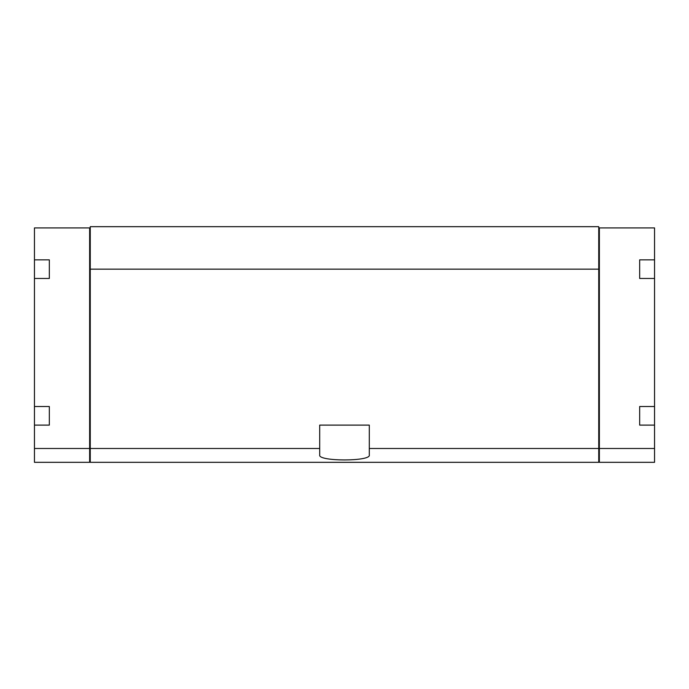 <?xml version="1.0" encoding="UTF-8"?>
<svg xmlns="http://www.w3.org/2000/svg" width="689" height="689" viewBox="0 0 689 689"><rect width="100%" height="100%" fill="white"/><g stroke="black" fill="none" stroke-linecap="round" stroke-linejoin="round"><path stroke-width="1.03" d="M598.741 227.921L654.55 227.921L654.55 259.856L639.668 259.856L639.668 278.459L654.55 278.459L654.55 448.487L599.361 448.487L599.361 462.319L654.55 462.319L654.55 448.487M599.361 227.921L599.361 448.487M654.55 406.51L639.668 406.51L639.668 425.113L654.55 425.113M89.639 448.487L89.639 462.319L34.45 462.319L34.45 448.487L89.639 448.487L89.639 227.921L90.259 227.921M49.332 259.856L49.332 278.459L49.332 259.856L34.45 259.856L34.45 227.921L89.639 227.921M49.332 278.459L34.45 278.459L34.45 448.487M49.332 406.51L49.332 425.113L49.332 406.51L34.45 406.51M49.332 425.113L34.45 425.113M319.696 448.487L90.259 448.487L90.259 462.319L598.741 462.319L598.741 448.487L369.304 448.487L369.304 425.113L319.696 425.113L319.696 455.033C317.862 461.561 371.087 461.578 369.304 455.033L369.304 448.487M90.259 269.158L90.259 226.681L598.741 226.681L598.741 269.158L90.259 269.158L90.259 448.487M598.741 269.158L598.741 448.487M599.361 447.204L598.741 447.204M599.361 269.218L598.741 269.218M89.639 447.204L90.259 447.204M89.639 269.218L90.259 269.218M639.668 259.856L639.668 278.459M639.668 406.51L639.668 425.113M654.55 259.856L654.55 278.459M34.45 259.856L34.45 278.459M599.361 461.019L598.741 461.019M89.639 461.019L90.259 461.019"/></g></svg>
